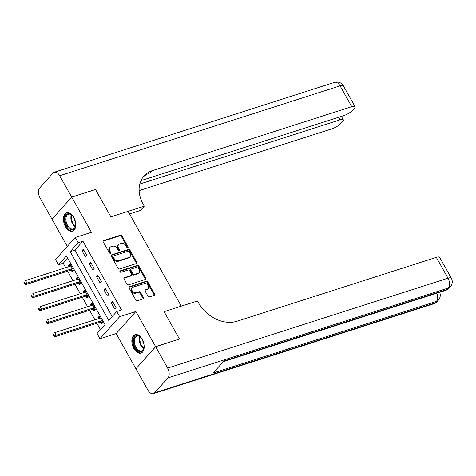 <?xml version="1.0" encoding="UTF-8"?>
<svg xmlns="http://www.w3.org/2000/svg" width="476" height="476" viewBox="0 0 476 476"><rect width="100%" height="100%" fill="white"/><g stroke="black" fill="none" stroke-linecap="round" stroke-linejoin="round"><path stroke-width="0.71" d="M127.794 247.698A0.851 0.649 41.8 0 0 128.044 246.776L121.945 235.912A1.214 0.928 41.8 0 0 120.434 235.186L103.589 240.588A1.214 0.928 41.8 0 0 103.227 241.909L109.325 252.774A0.851 0.649 41.8 0 0 110.634 252.357L109.843 250.947A3.891 2.975 41.8 0 1 109.938 247.401A3.891 2.975 41.8 0 1 111.003 246.717L112.407 246.265A3.891 2.975 41.8 0 1 117.239 248.579L118.03 249.983A0.851 0.649 41.8 0 0 119.339 249.567L118.548 248.157A3.891 2.975 41.8 0 1 118.643 244.61A3.891 2.975 41.8 0 1 119.708 243.926L121.112 243.474A3.891 2.975 41.8 0 1 125.944 245.789L126.735 247.193A0.851 0.649 41.8 0 0 127.794 247.698M127.622 247.728A0.851 0.649 41.8 0 0 127.514 247.371L121.416 236.507A1.214 0.928 41.8 0 0 119.904 235.781L103.078 241.177M110.212 253.309A0.851 0.649 41.8 0 0 110.099 252.952L109.313 251.548L109.843 250.947M118.917 250.519A0.851 0.649 41.8 0 0 118.804 250.162L118.018 248.758L118.548 248.157M142.163 339.239A9.663 5.688 -107.8 0 0 135.065 334.688A9.663 5.688 -107.8 0 0 133.857 348.545A9.663 5.688 -107.8 0 0 140.961 353.091A9.663 5.688 -107.8 0 0 142.163 339.239M73.756 217.33A9.663 5.688 -107.8 0 0 66.652 212.784A9.663 5.688 -107.8 0 0 65.45 226.635A9.663 5.688 -107.8 0 0 72.548 231.187A9.663 5.688 -107.8 0 0 73.756 217.33M147.976 296.167A1.214 0.928 41.8 0 0 149.488 296.887L154.212 295.376A1.214 0.928 41.8 0 0 154.575 294.049L147.804 281.982A1.214 0.928 41.8 0 0 146.293 281.262L129.442 286.659A1.214 0.928 41.8 0 0 129.079 287.986L135.85 300.053A1.214 0.928 41.8 0 0 137.362 300.772L143.074 298.946A1.214 0.928 41.8 0 0 143.437 297.619L140.539 292.454A1.214 0.928 41.8 0 0 139.028 291.734L136.196 292.639A3.255 2.487 41.8 0 1 132.53 291.264A3.255 2.487 41.8 0 1 132.233 287.742A3.255 2.487 41.8 0 1 133.125 287.171L144.216 283.613A3.255 2.487 41.8 0 1 147.881 284.993A3.255 2.487 41.8 0 1 148.179 288.515A3.255 2.487 41.8 0 1 147.286 289.087L145.442 289.676A1.214 0.928 41.8 0 0 145.079 291.003L147.976 296.167M116.739 311.482L119.666 316.689L99.96 338.763L97.039 333.551L105.023 324.608L66.438 255.838L58.447 264.787L55.525 259.575L75.226 237.506L78.153 242.712L70.162 251.661L108.754 320.431L116.739 311.482L121.511 309.953L82.919 241.183L78.153 242.712M155.64 346.712L135.934 368.781L147.923 390.142A7.432 4.379 -107.8 0 0 153.385 393.64A7.432 4.379 -107.8 0 0 154.629 392.813L167.939 377.902A7.432 4.379 -107.8 0 0 167.629 368.073L155.64 346.712L179.482 339.067L164.107 311.667L179.452 339.019L155.61 346.659L135.88 311.494L119.666 316.689M167.629 368.073L448.005 278.198L436.313 257.361L236.994 321.246A30.976 23.657 41.8 0 1 198.534 302.843L197.48 300.969L164.107 311.667L181.273 306.163L128.062 211.35L110.896 216.848L144.276 206.15L143.222 204.275A30.976 23.657 -138.2 0 1 143.96 176.007A30.976 23.657 -138.2 0 1 152.445 170.586L351.764 106.695L340.066 85.859L59.69 175.727L71.68 197.088L52.08 219.127M75.226 237.506L91.44 232.306L71.703 197.141L95.545 189.502L110.896 216.848L95.444 189.531M136.362 263.567A1.214 0.928 41.8 0 0 136.725 262.246L129.954 250.174A1.214 0.928 41.8 0 0 128.443 249.454L111.592 254.856A1.214 0.928 41.8 0 0 111.229 256.177L118.006 268.244A1.214 0.928 41.8 0 0 119.512 268.97L136.362 263.567M138.879 266.078L145.65 278.145A1.214 0.928 41.8 0 1 145.287 279.471L128.437 284.868A1.214 0.928 41.8 0 1 126.925 284.148L124.028 278.984A1.214 0.928 41.8 0 1 124.391 277.663L131.227 275.473A1.214 0.928 41.8 0 0 131.59 274.146L129.662 270.719A1.214 0.928 41.8 0 0 128.157 269.999L121.041 272.278A0.851 0.649 41.8 0 1 120.238 270.85L137.368 265.358A1.214 0.928 41.8 0 1 138.879 266.078L138.343 266.673L145.115 278.746L145.65 278.145M136.011 368.698L155.61 346.659M71.703 197.141L52.003 219.216L67.271 246.419M82.919 241.183L74.934 250.132L112.205 316.558M81.979 250.721L85.49 256.969L86.822 255.481L83.312 249.228L81.979 250.721L83.818 250.132M89.292 263.746L92.796 269.993L94.129 268.506L90.624 262.252L89.292 263.746L91.13 263.157M96.598 276.77L100.109 283.018L101.442 281.53L97.931 275.277L96.598 276.77L98.437 276.181M103.911 289.795L107.415 296.042L108.748 294.555L105.238 288.301L103.911 289.795L105.743 289.206M111.217 302.813L114.728 309.067L116.055 307.579L112.55 301.326L111.217 302.813L113.056 302.224M67.747 258.176L63.213 263.258L65.694 267.673M67.663 271.183L73.001 280.697M74.97 284.208L80.313 293.722M82.277 297.232L87.62 306.746M89.589 310.251L94.926 319.771M96.896 323.275L100.49 329.684M71.227 270.19L72.179 271.885L73.506 270.392L70.002 264.144L68.669 265.632L69.187 266.554M78.534 283.214L79.486 284.91L80.819 283.416L77.308 277.169L75.976 278.656L76.493 279.579M85.841 296.239L86.793 297.934L88.125 296.441L84.615 290.193L83.288 291.681L83.806 292.603M93.153 309.263L94.105 310.959L95.432 309.465L91.927 303.212L90.595 304.705L91.112 305.628M100.46 322.288L101.412 323.983L102.745 322.49L99.234 316.237L97.901 317.73L98.419 318.652M135.88 311.494L116.174 333.569L135.91 368.733M116.174 333.569L99.96 338.763M63.213 263.258L58.447 264.787M74.934 250.132L70.162 251.661M68.669 265.632L70.507 265.043M75.976 278.656L77.814 278.067M83.288 291.681L85.127 291.092M90.595 304.705L92.433 304.116M97.901 317.73L99.74 317.141M118.643 244.61L118.108 245.205A3.891 2.975 41.8 0 0 118.018 248.758M109.938 247.401L109.403 247.996A3.891 2.975 41.8 0 0 109.313 251.548M136.344 263.573A1.214 0.928 41.8 0 0 136.196 262.841L129.418 250.775A1.214 0.928 41.8 0 0 127.913 250.049L111.081 255.445L111.592 254.856M129.276 251.721A0.851 0.649 41.8 0 0 128.217 251.215L113.425 255.957A0.851 0.649 41.8 0 0 113.175 256.879L114.008 258.367A3.891 2.975 41.8 0 0 118.839 260.675L128.948 257.439A3.891 2.975 41.8 0 0 130.013 256.754A3.891 2.975 41.8 0 0 130.109 253.202L129.276 251.721M113.193 256.106L112.663 256.701A0.851 0.649 41.8 0 0 112.639 257.48L113.175 256.879M130.013 256.754L129.484 257.349A3.891 2.975 41.8 0 1 128.413 258.034L118.304 261.276A3.891 2.975 41.8 0 1 113.472 258.962L112.639 257.48M145.269 279.477A1.214 0.928 41.8 0 0 145.115 278.746M123.879 278.252L130.692 276.068A1.214 0.928 41.8 0 0 131.025 275.854L131.56 275.259M119.869 271.391L136.832 265.953L137.368 265.358M138.314 273.2A3.255 2.487 41.8 0 0 139.206 272.629A3.255 2.487 41.8 0 0 138.909 269.101A3.255 2.487 41.8 0 0 135.244 267.726L131.34 268.976A1.214 0.928 41.8 0 0 130.977 270.303L132.899 273.73A1.214 0.928 41.8 0 0 134.41 274.45L138.314 273.2L137.784 273.795A3.255 2.487 41.8 0 0 138.677 273.224L139.206 272.629M131.007 269.19L130.472 269.791A1.214 0.928 41.8 0 0 130.442 270.898L130.977 270.303M137.784 273.795L133.875 275.045A1.214 0.928 41.8 0 1 132.364 274.325L130.442 270.898M138.343 266.673A1.214 0.928 41.8 0 0 136.832 265.953M148.179 288.515L147.649 289.111A3.255 2.487 41.8 0 1 146.757 289.682L144.93 290.271M132.233 287.742L131.703 288.337A3.255 2.487 41.8 0 0 132.001 291.859A3.255 2.487 41.8 0 0 135.66 293.24L136.196 292.639M143.05 298.952A1.214 0.928 41.8 0 0 142.901 298.22L140.004 293.055A1.214 0.928 41.8 0 0 138.492 292.329L135.66 293.24M154.188 295.382A1.214 0.928 41.8 0 0 154.04 294.65L147.268 282.577A1.214 0.928 41.8 0 0 145.757 281.857L128.931 287.248L129.442 286.659M70.954 265.84L70.859 265.929A1.238 0.946 -138.2 0 1 70.549 266.12L25.531 280.548L26.995 283.155L25.662 284.642L70.674 270.213A1.238 0.946 -138.2 0 1 71.073 270.178L73.494 270.41M24.919 283.214L24.335 282.173L23.8 282.768L24.383 283.809L24.919 283.214L26.995 283.155L72.007 268.726A1.238 0.946 -138.2 0 1 72.406 268.684L72.554 268.696M23.8 282.768L24.335 282.173M25.662 284.642L24.383 283.809M78.26 278.859L78.171 278.954A1.238 0.946 -138.2 0 1 77.856 279.144L32.844 293.573L34.302 296.179L32.975 297.667L77.987 283.238A1.238 0.946 -138.2 0 1 78.385 283.202L80.807 283.434M32.225 296.239L31.642 295.197L31.107 295.792L31.696 296.834L32.225 296.239L34.302 296.179L79.319 281.75A1.238 0.946 -138.2 0 1 79.718 281.709L79.867 281.721M31.107 295.792L31.642 295.197M32.975 297.667L31.696 296.834M85.567 291.883L85.478 291.978A1.238 0.946 -138.2 0 1 85.162 292.169L40.151 306.598L41.614 309.198L40.282 310.691L85.293 296.262A1.238 0.946 -138.2 0 1 85.692 296.227L88.114 296.453M39.538 309.263L38.949 308.222L38.419 308.817L39.002 309.858L39.538 309.263L41.614 309.198L86.626 294.769A1.238 0.946 -138.2 0 1 87.025 294.733L87.173 294.745M38.419 308.817L38.949 308.222M40.282 310.691L39.002 309.858M92.879 304.908L92.784 305.003A1.238 0.946 -138.2 0 1 92.475 305.193L47.457 319.622L48.921 322.222L47.588 323.716L92.606 309.287A1.238 0.946 -138.2 0 1 92.999 309.251L95.42 309.477M46.844 322.288L46.261 321.246L45.726 321.841L46.309 322.883L46.844 322.288L48.921 322.222L93.933 307.793A1.238 0.946 -138.2 0 1 94.331 307.758L94.486 307.77M45.726 321.841L46.261 321.246M47.588 323.716L46.309 322.883M100.186 317.932L100.097 318.027A1.238 0.946 -138.2 0 1 99.781 318.218L54.77 332.647L56.227 335.247L54.901 336.74L99.912 322.312A1.238 0.946 -138.2 0 1 100.311 322.27L102.733 322.502M54.151 335.312L53.568 334.271L53.032 334.866L53.621 335.907L54.151 335.312L56.227 335.247L101.245 320.818A1.238 0.946 -138.2 0 1 101.644 320.782L101.793 320.794M53.032 334.866L53.568 334.271M54.901 336.74L53.621 335.907M75.619 222.827A8.366 4.921 72.2 0 1 75.529 226.1A8.366 4.921 72.2 0 1 70.502 229.515A8.366 4.921 72.2 0 1 65.277 221.709A8.366 4.921 72.2 0 1 66.604 214.509A8.366 4.921 72.2 0 1 72.031 215.188A8.366 4.921 72.2 0 1 74.006 217.8M72.209 215.36A7.741 4.558 -107.8 0 0 68.479 214.212A7.741 4.558 -107.8 0 0 66.134 221.56A7.741 4.558 -107.8 0 0 73.203 228.962A7.741 4.558 -107.8 0 0 75.571 225.856M74.316 218.436A5.516 3.249 -107.8 0 0 74.452 219.335A5.516 3.249 -107.8 0 0 75.5 222.125M67.3 212.641A9.603 5.652 -107.8 0 0 64.522 221.703A9.603 5.652 -107.8 0 0 73.161 230.925M144.032 344.731A8.366 4.921 72.2 0 1 143.936 348.01A8.366 4.921 72.2 0 1 137.635 350.651A8.366 4.921 72.2 0 1 133.56 339.567A8.366 4.921 72.2 0 1 139.914 336.639A8.366 4.921 72.2 0 1 140.438 337.091A8.366 4.921 72.2 0 1 142.419 339.709M140.622 337.27A7.741 4.558 -107.8 0 0 140.307 337.008A7.741 4.558 -107.8 0 0 136.886 336.121A7.741 4.558 -107.8 0 0 134.357 342.22A7.741 4.558 -107.8 0 0 138.195 349.979A7.741 4.558 -107.8 0 0 141.616 350.866A7.741 4.558 -107.8 0 0 143.984 347.76M135.708 334.551A9.603 5.652 -107.8 0 0 132.721 342.185A9.603 5.652 -107.8 0 0 137.469 351.687A9.603 5.652 -107.8 0 0 141.568 352.829M142.729 340.346A5.516 3.249 -107.8 0 0 143.913 344.035M144.276 206.15L140.414 210.475L129.531 213.962M139.76 184.039L340.019 119.851A7.432 1.969 150.7 0 1 343.309 119.791A7.432 1.969 150.7 0 1 342.547 121.594L340.977 123.355A7.432 1.969 150.7 0 1 332.058 128.77L139.123 190.614M59.69 175.727A7.432 4.379 -107.8 0 0 54.228 172.229A7.432 4.379 -107.8 0 0 52.985 173.056L39.675 187.972A7.432 4.379 -107.8 0 0 39.984 197.802L51.973 219.162M71.68 197.088L95.521 189.448M140.944 180.636L343.803 115.614A7.432 1.969 150.7 0 0 352.716 110.2L354.287 108.439A7.432 1.969 150.7 0 0 355.048 106.636A7.432 1.969 150.7 0 0 351.764 106.695M143.044 177.12A30.976 23.657 -138.2 0 1 150.529 172.734L152.445 170.586M436.313 257.361A7.432 1.969 -29.3 0 1 439.598 257.302L451.296 278.139A7.432 1.969 150.7 0 0 448.005 278.198A7.432 4.379 72.2 0 1 448.321 288.028L167.939 377.902M223.292 361.653L445.75 290.348A7.432 4.379 72.2 0 0 446.988 289.521A7.432 5.676 41.8 0 0 449.023 288.218L450.355 286.725A7.432 5.676 -138.2 0 1 448.321 288.028L446.988 289.521L223.827 361.052L213.177 372.982L436.337 301.451L435.005 302.944A7.432 4.379 72.2 0 1 433.767 303.771L153.385 393.64M127.514 247.371L128.044 246.776M110.099 252.952L110.634 252.357M118.804 250.162L119.339 249.567M103.078 241.154L103.589 240.588M119.904 235.781L120.434 235.186M121.416 236.507L121.945 235.912M127.913 250.049L128.443 249.454M129.418 250.775L129.954 250.174M136.196 262.841L136.725 262.246M113.472 258.962L114.008 258.367M118.304 261.276L118.839 260.675M128.413 258.034L128.948 257.439M123.885 278.228L124.391 277.663M130.692 276.068L131.227 275.473M119.881 271.243L120.238 270.85M132.364 274.325L132.899 273.73M133.875 275.045L134.41 274.45M144.93 290.247L145.442 289.676M146.757 289.682L147.286 289.087M138.492 292.329L139.028 291.734M140.004 293.055L140.539 292.454M142.901 298.22L143.437 297.619M145.757 281.857L146.293 281.262M147.268 282.577L147.804 281.982M154.04 294.65L154.575 294.049M70.674 270.213L72.007 268.726M71.073 270.178L72.406 268.684M77.987 283.238L79.319 281.75M78.385 283.202L79.718 281.709M85.293 296.262L86.626 294.769M85.692 296.227L87.025 294.733M92.606 309.287L93.933 307.793M92.999 309.251L94.331 307.758M99.912 322.312L101.245 320.818M100.311 322.27L101.644 320.782M75.262 226.838A7.741 4.558 72.2 0 1 71.102 219.966A7.741 4.558 72.2 0 1 71.388 214.741M71.882 215.093A7.491 4.409 -107.8 0 0 71.727 219.817A7.491 4.409 -107.8 0 0 75.464 226.267M143.675 348.741A7.741 4.558 72.2 0 1 143.163 348.384A7.741 4.558 72.2 0 1 139.795 336.651M140.295 336.996A7.491 4.409 -107.8 0 0 143.675 348.021A7.491 4.409 -107.8 0 0 143.877 348.17M340.019 119.851L338.585 117.286M340.066 85.859A7.432 1.969 -29.3 0 1 343.357 85.799A7.432 7.432 0 0 0 334.604 82.36A7.432 4.379 72.2 0 1 340.066 85.859M154.629 392.813L435.005 302.944A7.432 5.676 41.8 0 0 437.039 301.641L438.372 300.148A7.432 5.676 -138.2 0 1 436.337 301.451A7.432 4.379 72.2 0 0 436.772 293.222M343.309 119.791L341.399 116.382M355.048 106.636L343.357 85.799M334.604 82.36L54.228 172.229M445.75 290.348A7.432 7.432 0 0 0 449.023 288.218M450.355 286.725A7.432 7.432 0 0 0 451.296 278.139M433.767 303.771A7.432 7.432 0 0 0 437.039 301.641M438.372 300.148A7.432 7.432 0 0 0 439.669 292.294"/></g></svg>
